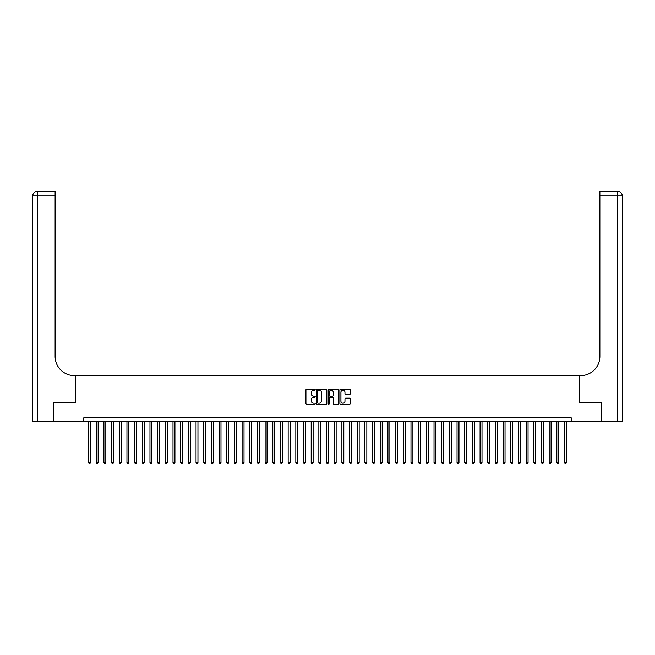 <?xml version="1.0" encoding="UTF-8"?>
<svg xmlns="http://www.w3.org/2000/svg" width="655" height="655" viewBox="0 0 655 655"><rect width="100%" height="100%" fill="white"/><g stroke="black" fill="none" stroke-linecap="round" stroke-linejoin="round"><path stroke-width="0.98" d="M315.219 389.7A0.524 0.524 0 0 0 314.687 389.168L306.687 389.168A0.753 0.753 0 0 0 305.934 389.921L305.934 403.488A0.753 0.753 0 0 0 306.687 404.241L314.687 404.241A0.524 0.524 0 0 0 315.219 403.717A0.524 0.524 0 0 0 314.687 403.185L313.655 403.185A2.415 2.415 0 0 1 311.24 400.778L311.24 399.648A2.415 2.415 0 0 1 313.655 397.233L314.687 397.233A0.524 0.524 0 0 0 315.219 396.709A0.524 0.524 0 0 0 314.687 396.177L313.655 396.177A2.415 2.415 0 0 1 311.24 393.77L311.24 392.64A2.415 2.415 0 0 1 313.655 390.224L314.687 390.224A0.524 0.524 0 0 0 315.219 389.7M349.524 394.482A0.753 0.753 0 0 0 350.278 393.729L350.278 389.921A0.753 0.753 0 0 0 349.524 389.168L340.633 389.168A0.753 0.753 0 0 0 339.88 389.921L339.88 403.488A0.753 0.753 0 0 0 340.633 404.241L349.524 404.241A0.753 0.753 0 0 0 350.278 403.488L350.278 398.895A0.753 0.753 0 0 0 349.524 398.142L345.717 398.142A0.753 0.753 0 0 0 344.964 398.895L344.964 401.171A2.014 2.014 0 0 1 342.95 403.185A2.014 2.014 0 0 1 340.936 401.171L340.936 392.239A2.014 2.014 0 0 1 342.95 390.224A2.014 2.014 0 0 1 344.964 392.239L344.964 393.729A0.753 0.753 0 0 0 345.717 394.482L349.524 394.482M83.758 421.656L53.628 421.656L53.628 402.465L75.702 402.465L75.702 375.593L579.298 375.593L579.298 402.465L601.372 402.465L601.372 421.656L571.242 421.656L571.242 417.816L83.758 417.816L83.758 421.656L571.242 421.656M326.837 389.921A0.753 0.753 0 0 0 326.084 389.168L317.192 389.168A0.753 0.753 0 0 0 316.439 389.921L316.439 403.488A0.753 0.753 0 0 0 317.192 404.241L326.084 404.241A0.753 0.753 0 0 0 326.837 403.488L326.837 389.921M328.916 389.168L337.808 389.168A0.753 0.753 0 0 1 338.561 389.921L338.561 403.488A0.753 0.753 0 0 1 337.808 404.241L334.001 404.241A0.753 0.753 0 0 1 333.248 403.488L333.248 397.986A0.753 0.753 0 0 0 332.494 397.233L329.964 397.233A0.753 0.753 0 0 0 329.211 397.986L329.211 403.717A0.524 0.524 0 0 1 328.687 404.241A0.524 0.524 0 0 1 328.163 403.717L328.163 389.921A0.753 0.753 0 0 1 328.916 389.168M318.027 390.224A0.524 0.524 0 0 0 317.495 390.757L317.495 402.661A0.524 0.524 0 0 0 318.027 403.185L319.116 403.185A2.415 2.415 0 0 0 321.531 400.778L321.531 392.64A2.415 2.415 0 0 0 319.116 390.224L318.027 390.224M333.248 392.279A2.014 2.014 0 0 0 331.233 390.265A2.014 2.014 0 0 0 329.211 392.279L329.211 395.423A0.753 0.753 0 0 0 329.964 396.177L332.494 396.177A0.753 0.753 0 0 0 333.248 395.423L333.248 392.279M88.564 421.656L88.564 462.651L90.48 462.651L90.48 421.656M90.48 462.651L89.907 463.65L89.137 463.65L88.564 462.651M53.399 402.465L75.628 402.465L75.628 375.593L74.318 375.593A19.192 19.192 0 0 1 55.126 356.402L55.126 195.96L37.36 195.96L37.36 421.656L53.399 421.656L53.399 402.465M37.36 421.656L32.75 421.656L32.75 195.96A4.61 4.61 0 0 1 37.36 191.35L55.126 191.35L55.126 195.96M55.126 191.35L37.36 191.35A4.61 4.61 0 0 0 32.75 195.96L37.36 195.96L37.36 191.35M74.318 375.593A19.192 19.192 0 0 1 55.126 356.402M622.25 421.656L622.25 195.96L622.25 421.656L601.601 421.656L601.601 402.465L579.372 402.465L579.372 375.593L580.682 375.593A19.192 19.192 0 0 0 599.874 356.402L599.874 191.35L617.64 191.35L599.874 191.35M617.64 421.656L617.64 195.96L622.25 195.96A4.61 4.61 0 0 0 617.64 191.35A4.61 4.61 0 0 1 622.25 195.96L622.25 375.593M580.682 375.593A19.192 19.192 0 0 0 599.874 356.402M96.236 421.656L96.236 462.651L98.16 462.651L98.16 421.656M98.16 462.651L97.579 463.65L96.809 463.65L96.236 462.651M103.916 421.656L103.916 462.651L105.832 462.651L105.832 421.656M105.832 462.651L105.258 463.65L104.489 463.65L103.916 462.651M111.587 421.656L111.587 462.651L113.511 462.651L113.511 421.656M113.511 462.651L112.93 463.65L112.169 463.65L111.587 462.651M119.267 421.656L119.267 462.651L121.183 462.651L121.183 421.656M121.183 462.651L120.61 463.65L119.84 463.65L119.267 462.651M126.947 421.656L126.947 462.651L128.863 462.651L128.863 421.656M128.863 462.651L128.29 463.65L127.52 463.65L126.947 462.651M134.619 421.656L134.619 462.651L136.543 462.651L136.543 421.656M136.543 462.651L135.962 463.65L135.2 463.65L134.619 462.651M142.299 421.656L142.299 462.651L144.215 462.651L144.215 421.656M144.215 462.651L143.642 463.65L142.872 463.65L142.299 462.651M149.97 421.656L149.97 462.651L151.894 462.651L151.894 421.656M151.894 462.651L151.321 463.65L150.552 463.65L149.97 462.651M157.65 421.656L157.65 462.651L159.574 462.651L159.574 421.656M159.574 462.651L158.993 463.65L158.223 463.65L157.65 462.651M165.33 421.656L165.33 462.651L167.246 462.651L167.246 421.656M167.246 462.651L166.673 463.65L165.903 463.65L165.33 462.651M173.002 421.656L173.002 462.651L174.926 462.651L174.926 421.656M174.926 462.651L174.345 463.65L173.583 463.65L173.002 462.651M180.682 421.656L180.682 462.651L182.598 462.651L182.598 421.656M182.598 462.651L182.024 463.65L181.255 463.65L180.682 462.651M188.362 421.656L188.362 462.651L190.278 462.651L190.278 421.656M190.278 462.651L189.704 463.65L188.935 463.65L188.362 462.651M196.033 421.656L196.033 462.651L197.957 462.651L197.957 421.656M197.957 462.651L197.376 463.65L196.615 463.65L196.033 462.651M203.713 421.656L203.713 462.651L205.629 462.651L205.629 421.656M205.629 462.651L205.056 463.65L204.286 463.65L203.713 462.651M211.385 421.656L211.385 462.651L213.309 462.651L213.309 421.656M213.309 462.651L212.736 463.65L211.966 463.65L211.385 462.651M219.065 421.656L219.065 462.651L220.981 462.651L220.981 421.656M220.981 462.651L220.407 463.65L219.638 463.65L219.065 462.651M226.745 421.656L226.745 462.651L228.66 462.651L228.66 421.656M228.66 462.651L228.087 463.65L227.318 463.65L226.745 462.651M234.416 421.656L234.416 462.651L236.34 462.651L236.34 421.656M236.34 462.651L235.759 463.65L234.998 463.65L234.416 462.651M242.096 421.656L242.096 462.651L244.012 462.651L244.012 421.656M244.012 462.651L243.439 463.65L242.669 463.65L242.096 462.651M249.776 421.656L249.776 462.651L251.692 462.651L251.692 421.656M251.692 462.651L251.119 463.65L250.349 463.65L249.776 462.651M257.448 421.656L257.448 462.651L259.372 462.651L259.372 421.656M259.372 462.651L258.79 463.65L258.029 463.65L257.448 462.651M265.128 421.656L265.128 462.651L267.043 462.651L267.043 421.656M267.043 462.651L266.47 463.65L265.701 463.65L265.128 462.651M272.799 421.656L272.799 462.651L274.723 462.651L274.723 421.656M274.723 462.651L274.15 463.65L273.381 463.65L272.799 462.651M280.479 421.656L280.479 462.651L282.395 462.651L282.395 421.656M282.395 462.651L281.822 463.65L281.052 463.65L280.479 462.651M288.159 421.656L288.159 462.651L290.075 462.651L290.075 421.656M290.075 462.651L289.502 463.65L288.732 463.65L288.159 462.651M295.831 421.656L295.831 462.651L297.755 462.651L297.755 421.656M297.755 462.651L297.173 463.65L296.412 463.65L295.831 462.651M303.511 421.656L303.511 462.651L305.427 462.651L305.427 421.656M305.427 462.651L304.853 463.65L304.084 463.65L303.511 462.651M311.19 421.656L311.19 462.651L313.106 462.651L313.106 421.656M313.106 462.651L312.533 463.65L311.764 463.65L311.19 462.651M318.862 421.656L318.862 462.651L320.786 462.651L320.786 421.656M320.786 462.651L320.205 463.65L319.435 463.65L318.862 462.651M326.542 421.656L326.542 462.651L328.458 462.651L328.458 421.656M328.458 462.651L327.885 463.65L327.115 463.65L326.542 462.651M334.214 421.656L334.214 462.651L336.138 462.651L336.138 421.656M336.138 462.651L335.565 463.65L334.795 463.65L334.214 462.651M341.894 421.656L341.894 462.651L343.81 462.651L343.81 421.656M343.81 462.651L343.236 463.65L342.467 463.65L341.894 462.651M349.573 421.656L349.573 462.651L351.489 462.651L351.489 421.656M351.489 462.651L350.916 463.65L350.147 463.65L349.573 462.651M357.245 421.656L357.245 462.651L359.169 462.651L359.169 421.656M359.169 462.651L358.588 463.65L357.827 463.65L357.245 462.651M364.925 421.656L364.925 462.651L366.841 462.651L366.841 421.656M366.841 462.651L366.268 463.65L365.498 463.65L364.925 462.651M372.605 421.656L372.605 462.651L374.521 462.651L374.521 421.656M374.521 462.651L373.948 463.65L373.178 463.65L372.605 462.651M380.277 421.656L380.277 462.651L382.201 462.651L382.201 421.656M382.201 462.651L381.619 463.65L380.85 463.65L380.277 462.651M387.956 421.656L387.956 462.651L389.872 462.651L389.872 421.656M389.872 462.651L389.299 463.65L388.53 463.65L387.956 462.651M395.628 421.656L395.628 462.651L397.552 462.651L397.552 421.656M397.552 462.651L396.971 463.65L396.209 463.65L395.628 462.651M403.308 421.656L403.308 462.651L405.224 462.651L405.224 421.656M405.224 462.651L404.651 463.65L403.881 463.65L403.308 462.651M410.988 421.656L410.988 462.651L412.904 462.651L412.904 421.656M412.904 462.651L412.331 463.65L411.561 463.65L410.988 462.651M418.66 421.656L418.66 462.651L420.584 462.651L420.584 421.656M420.584 462.651L420.002 463.65L419.241 463.65L418.66 462.651M426.339 421.656L426.339 462.651L428.255 462.651L428.255 421.656M428.255 462.651L427.682 463.65L426.913 463.65L426.339 462.651M434.019 421.656L434.019 462.651L435.935 462.651L435.935 421.656M435.935 462.651L435.362 463.65L434.592 463.65L434.019 462.651M441.691 421.656L441.691 462.651L443.615 462.651L443.615 421.656M443.615 462.651L443.034 463.65L442.264 463.65L441.691 462.651M449.371 421.656L449.371 462.651L451.287 462.651L451.287 421.656M451.287 462.651L450.714 463.65L449.944 463.65L449.371 462.651M457.043 421.656L457.043 462.651L458.967 462.651L458.967 421.656M458.967 462.651L458.385 463.65L457.624 463.65L457.043 462.651M464.723 421.656L464.723 462.651L466.638 462.651L466.638 421.656M466.638 462.651L466.065 463.65L465.296 463.65L464.723 462.651M472.402 421.656L472.402 462.651L474.318 462.651L474.318 421.656M474.318 462.651L473.745 463.65L472.975 463.65L472.402 462.651M480.074 421.656L480.074 462.651L481.998 462.651L481.998 421.656M481.998 462.651L481.417 463.65L480.655 463.65L480.074 462.651M487.754 421.656L487.754 462.651L489.67 462.651L489.67 421.656M489.67 462.651L489.097 463.65L488.327 463.65L487.754 462.651M495.426 421.656L495.426 462.651L497.35 462.651L497.35 421.656M497.35 462.651L496.777 463.65L496.007 463.65L495.426 462.651M503.106 421.656L503.106 462.651L505.03 462.651L505.03 421.656M505.03 462.651L504.448 463.65L503.679 463.65L503.106 462.651M510.785 421.656L510.785 462.651L512.701 462.651L512.701 421.656M512.701 462.651L512.128 463.65L511.358 463.65L510.785 462.651M518.457 421.656L518.457 462.651L520.381 462.651L520.381 421.656M520.381 462.651L519.8 463.65L519.038 463.65L518.457 462.651M526.137 421.656L526.137 462.651L528.053 462.651L528.053 421.656M528.053 462.651L527.48 463.65L526.71 463.65L526.137 462.651M533.817 421.656L533.817 462.651L535.733 462.651L535.733 421.656M535.733 462.651L535.16 463.65L534.39 463.65L533.817 462.651M541.489 421.656L541.489 462.651L543.413 462.651L543.413 421.656M543.413 462.651L542.831 463.65L542.07 463.65L541.489 462.651M549.168 421.656L549.168 462.651L551.084 462.651L551.084 421.656M551.084 462.651L550.511 463.65L549.741 463.65L549.168 462.651M556.84 421.656L556.84 462.651L558.764 462.651L558.764 421.656M558.764 462.651L558.191 463.65L557.421 463.65L556.84 462.651M564.52 421.656L564.52 462.651L566.436 462.651L566.436 421.656M566.436 462.651L565.863 463.65L565.093 463.65L564.52 462.651M617.64 191.35L617.64 195.96L599.874 195.96"/></g></svg>
